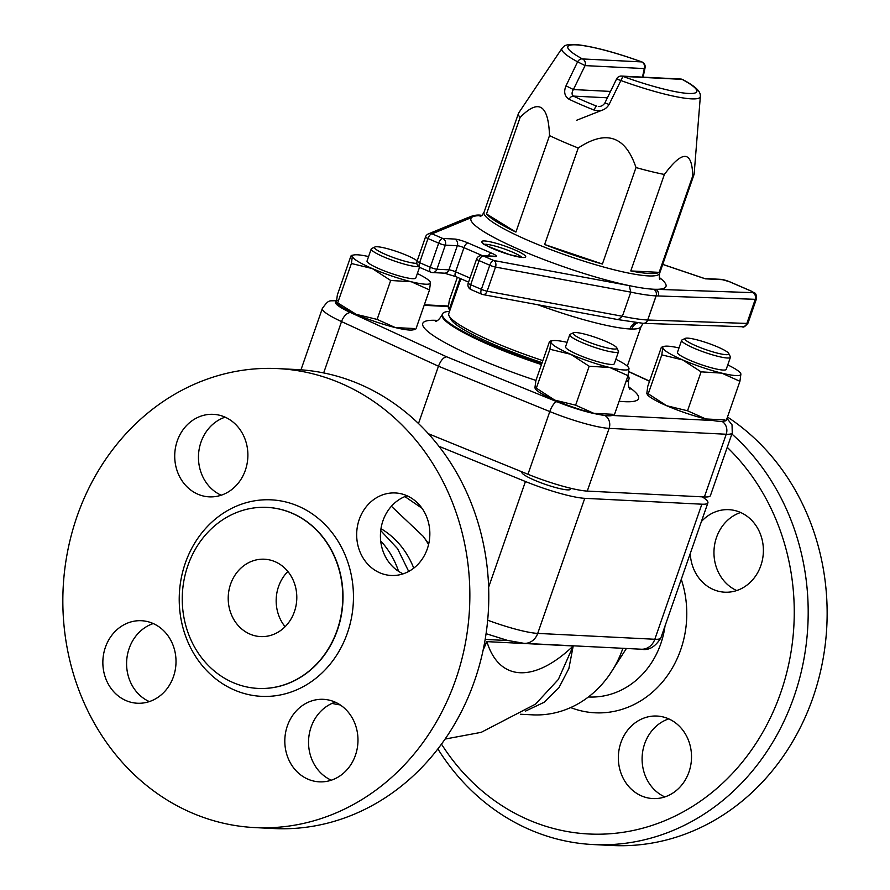 <?xml version="1.0" encoding="UTF-8"?>
<svg xmlns="http://www.w3.org/2000/svg" width="890" height="890" viewBox="0 0 890 890"><rect width="100%" height="100%" fill="white"/><g stroke="black" fill="none" stroke-linecap="round" stroke-linejoin="round"><path stroke-width="1.33" d="M637.663 322.881A10.324 9.334 -89 0 0 631.767 329.033A92.949 13.572 19.2 0 0 641.123 326.463L643.125 323.326M537.805 304.736A92.949 13.572 19.2 0 0 629.886 328.966A10.324 9.145 92.9 0 1 636.05 322.692M542.856 360.606A92.949 13.572 -160.8 0 1 449.072 315.794A92.949 13.572 -160.8 0 1 448.771 313.569L460.875 278.804M430.994 272.229A5.162 4.572 -87.1 0 0 432.418 272.562A5.162 4.572 -87.1 0 0 436.923 269.236A5.162 0.757 -160.8 0 1 430.271 267.278A5.162 2.281 113.4 0 0 430.627 272.14A5.162 2.281 113.4 0 0 430.994 272.229M471.4 289.684A5.162 2.281 -66.6 0 1 471.032 289.595A5.162 2.281 -66.6 0 1 470.688 284.733A5.162 0.757 -160.8 0 1 468.207 283.165A5.162 5.162 0 0 0 471.032 289.595L481.724 294.212A5.162 2.281 -66.6 0 1 481.368 289.35A5.162 0.757 19.2 0 0 487.119 291.197L495.519 267.078A5.162 0.757 -160.8 0 1 489.767 265.231A5.162 2.281 -66.6 0 1 493.85 260.525L483.159 255.919A5.162 4.572 -87.1 0 0 481.735 255.586A5.162 5.162 0 0 0 476.606 259.035A5.162 0.757 19.2 0 0 479.087 260.614A5.162 2.281 -66.6 0 1 483.159 255.919L495.151 256.52A5.162 4.572 -87.1 0 0 493.728 256.187L481.735 255.586M417.221 260.993A5.162 0.757 19.2 0 0 417.11 261.082A5.162 0.757 19.2 0 0 419.591 262.661A5.162 2.281 113.4 0 0 419.935 267.523L430.627 272.14A5.162 5.162 0 0 0 432.418 272.562L444.399 273.163A5.162 4.572 -87.1 0 0 448.916 269.837L436.923 269.236L445.323 245.117L457.315 245.718A5.162 0.757 -160.8 0 1 463.968 247.676L482.336 255.608M495.151 256.52A10.324 1.513 19.2 0 0 491.436 253.083L468.04 242.97A10.324 1.513 19.2 0 0 454.745 239.054L442.753 238.453L432.073 233.836A5.162 2.281 113.4 0 0 427.99 238.542L438.681 243.159A5.162 0.757 19.2 0 0 445.323 245.117A5.162 4.572 92.9 0 0 442.753 238.453A5.162 2.281 113.4 0 0 438.681 243.159L430.271 267.278L419.591 262.661L427.99 238.542A5.162 0.757 -160.8 0 1 425.509 236.963L417.11 261.082A5.162 5.162 0 0 0 419.935 267.523M481.735 215.658A103.273 15.086 19.2 0 0 471.6 217.516L432.073 233.836A5.162 5.04 -112.4 0 0 428.413 233.892L428.413 233.892A5.162 5.162 0 0 0 425.509 236.963M729.945 281.941A5.162 2.281 113.4 0 0 729.633 281.741L721.189 279.36A5.162 4.572 92.9 0 1 722.613 279.694A5.162 0.757 -160.8 0 1 729.266 281.652L750.715 290.919A5.162 0.757 -160.8 0 1 752.629 292.643L653.505 289.228A103.273 15.086 19.2 0 1 629.252 285.623L493.85 260.525A5.162 3.693 -79.5 0 1 495.519 267.078L630.788 292.143A108.435 15.842 19.2 0 0 656.075 295.892L647.675 320.011A108.435 15.842 -160.8 0 1 622.388 316.261L630.788 292.143L629.252 285.623A103.273 15.086 19.2 0 1 520.505 250.068A103.273 15.086 19.2 0 1 471.6 217.516L467.929 217.583L428.413 233.892M618.216 319.644L482.825 294.557A5.162 3.693 -79.5 0 1 482.091 294.301A5.162 2.281 -66.6 0 1 481.724 294.212A5.162 5.162 0 0 0 482.825 294.557A5.162 3.693 -79.5 0 0 487.119 291.197L622.388 316.261L618.149 319.632L643.17 323.326A5.162 4.572 -87.1 0 0 647.675 320.011A5.162 0.757 19.2 0 0 647.731 320.011L656.13 295.892A5.162 0.757 -160.8 0 1 656.075 295.892A5.162 4.572 -87.1 0 0 653.505 289.228A5.162 4.617 -88 0 1 656.13 295.892L755.254 299.307L746.855 323.426L647.731 320.011A5.162 4.617 -88 0 1 643.248 323.326L742.371 326.741A5.162 4.617 -88 0 0 746.855 323.426A10.324 1.513 -160.8 0 0 747.989 323.137L756.389 299.018C756.678 291.453 754.175 293.5 751.082 291.008A5.162 2.281 113.4 0 0 750.715 290.919M704.379 278.514L662.727 264.43M542.144 362.653A90.368 13.205 -160.8 0 1 450.663 318.998L449.072 315.794M616.581 78.965L620.964 80.545A73.291 10.702 19.2 0 0 700.341 96.476L694.144 173.984A92.949 13.572 -160.8 0 1 694.044 174.496A92.949 13.572 -160.8 0 1 692.754 175.886L659.156 272.362A92.949 13.572 -160.8 0 1 630.788 270.938L664.385 174.462A92.949 13.572 -160.8 0 1 635.994 167.554L602.397 264.03A92.949 13.572 -160.8 0 1 544.624 244.494L578.233 148.007A92.949 13.572 -160.8 0 1 549.82 135.747A92.949 13.572 -160.8 0 1 549.508 135.603L515.911 232.079A92.949 13.572 -160.8 0 1 486.507 213.967L520.105 117.48A92.949 13.572 -160.8 0 1 518.481 113.364A92.949 13.572 -160.8 0 1 518.725 112.897L562.013 48.305A73.291 10.702 19.2 0 0 577.599 61.811L585.075 65.604A5.162 4.572 -87.1 0 0 582.505 58.94A5.162 3.771 118.3 0 0 577.599 61.811L566.007 85.829C563.526 91.826 564.56 96.309 569.111 99.279A82.614 12.071 19.2 0 0 594.008 110.037A5.162 1.402 -68.4 0 1 596.801 106.199A77.619 11.336 -160.8 0 1 573.405 96.098A5.162 3.082 115.5 0 0 569.111 99.279M604.889 102.928L609.105 104.453L622.911 76.407A5.162 4.572 -87.1 0 0 621.487 76.073A5.162 5.162 0 0 0 616.592 78.954L604.9 102.917C603.331 105.332 601.217 106.544 598.536 106.544L600.361 106.377M682.107 79.366A5.162 3.771 -61.7 0 1 682.864 79.644A5.162 5.162 0 0 0 680.683 79.032A5.162 4.572 92.9 0 1 682.107 79.366A68.296 9.979 -160.8 0 1 688.56 93.461A68.296 9.979 -160.8 0 1 622.911 76.407L682.107 79.366M594.008 110.037C600.55 111.862 605.589 109.993 609.105 104.453M566.007 85.829L573.383 89.556L585.075 65.604L644.271 68.575A5.162 1.947 11.8 0 0 645.072 67.796A5.162 5.162 0 0 0 641.779 61.877L641.69 61.911A5.162 4.572 92.9 0 1 644.271 68.575L642.48 77.118M607.392 97.8L573.405 96.098C571.647 94.696 571.636 92.527 573.383 89.556L610.507 91.425M641.835 61.977L641.779 61.877C615.446 52.443 594.142 46.747 577.877 44.767C563.025 43.566 564.216 46.892 562.013 48.305M549.508 135.603C548.418 104.531 538.617 98.49 520.105 117.48M635.994 167.554C625.459 136.014 606.201 129.495 578.233 148.007M692.754 175.886C692.019 150.377 682.563 149.909 664.385 174.462M576.531 120.306L602.107 110.215M486.507 213.967L515.911 232.079M630.788 270.938L659.156 272.362M544.624 244.494L602.397 264.03M368.582 256.565A41.307 6.03 19.2 0 0 354.209 254.907A41.307 6.03 19.2 0 0 352.362 256.287A41.307 6.03 19.2 0 0 372.231 268.546A41.307 6.03 19.2 0 0 411.291 281.752A41.307 6.03 19.2 0 0 430.482 282.72A41.307 6.03 19.2 0 0 429.636 281.184A41.307 6.03 19.2 0 0 417.354 273.541M416.854 263.295A23.24 3.393 -160.8 0 1 385.67 254.495A23.24 3.393 -160.8 0 1 374.924 246.997L371.686 248.521A25.821 3.771 19.2 0 0 371.241 248.955L367.036 261.015A25.821 3.771 19.2 0 0 379.429 268.902A25.821 3.771 19.2 0 0 415.797 277.992L419.524 267.323M429.636 281.184L430.482 282.72L429.514 289.929L411.291 281.752L390.677 280.472L372.231 268.546L351.394 263.507L352.362 256.287L350.927 255.975L337.366 294.913L336.398 302.122L337.243 303.657A41.307 6.03 -160.8 0 0 356.278 314.37L377.126 319.41L395.338 327.587A41.307 6.03 -160.8 0 1 356.278 314.37L336.398 302.122M352.362 256.287L350.927 255.975M415.063 329.511L412.671 329.923A41.307 6.03 -160.8 0 1 395.338 327.587L414.518 328.543M390.677 280.472L377.126 319.41M429.514 289.929L415.953 328.866M351.394 263.507L337.833 302.433M613.566 415.274L611.174 415.686A41.307 6.03 -160.8 0 1 598.514 414.395A41.307 6.03 -160.8 0 1 593.841 413.338A41.307 6.03 -160.8 0 1 554.782 400.133A41.307 6.03 -160.8 0 1 535.747 389.42L534.901 387.884L536.336 388.196L554.782 400.133L575.63 405.173L593.841 413.338L613.021 414.306M725.472 420.881L723.081 421.293A41.307 6.03 -160.8 0 1 712.99 420.514A41.307 6.03 -160.8 0 1 705.748 418.956A41.307 6.03 -160.8 0 1 666.688 405.74A41.307 6.03 -160.8 0 1 647.653 395.026L646.808 393.491L648.243 393.803L666.688 405.74L687.536 410.78L705.748 418.956L724.927 419.913M449.984 310.087A41.307 6.03 -160.8 0 1 449.15 309.264L448.304 307.729L450.474 308.674M567.086 342.327A41.307 6.03 19.2 0 0 552.712 340.67A41.307 6.03 19.2 0 0 550.865 342.049A41.307 6.03 19.2 0 0 570.735 354.298A41.307 6.03 19.2 0 0 609.795 367.514A41.307 6.03 19.2 0 0 628.985 368.471A41.307 6.03 19.2 0 0 628.14 366.936A41.307 6.03 19.2 0 0 615.858 359.304M573.427 332.76L570.19 334.284A25.821 3.771 19.2 0 0 569.745 334.707L565.539 346.777A25.821 3.771 19.2 0 0 577.933 354.665A25.821 3.771 19.2 0 0 614.3 363.754L618.506 351.695A25.821 3.771 19.2 0 0 618.417 351.072L616.826 347.879A23.24 3.393 -160.8 0 1 606.958 347.879A23.24 3.393 -160.8 0 1 584.174 340.247A23.24 3.393 -160.8 0 1 573.427 332.76A23.24 3.393 -160.8 0 1 596.077 337.588A23.24 3.393 -160.8 0 1 616.826 347.879M628.14 366.936L628.985 368.471L628.017 375.68L609.795 367.514L589.18 366.235L570.735 354.298L549.898 349.258L550.865 342.049L549.43 341.738L535.869 380.675L534.901 387.884M550.865 342.049L549.43 341.738M589.18 366.235L575.63 405.173M628.017 375.68L614.456 414.618M549.898 349.258L536.336 388.196M570.935 488.31L570.623 489.177A25.821 3.771 -160.8 0 1 534.256 480.088A25.821 3.771 -160.8 0 1 521.863 472.201L521.985 471.845M678.992 347.934A41.307 6.03 19.2 0 0 664.619 346.277A41.307 6.03 19.2 0 0 662.772 347.656A41.307 6.03 19.2 0 0 682.641 359.916A41.307 6.03 19.2 0 0 721.712 373.121A41.307 6.03 19.2 0 0 740.892 374.089A41.307 6.03 19.2 0 0 740.046 372.543A41.307 6.03 19.2 0 0 727.764 364.911M685.333 338.367L682.096 339.891A25.821 3.771 19.2 0 0 681.651 340.325L677.446 352.384A25.821 3.771 19.2 0 0 689.839 360.272A25.821 3.771 19.2 0 0 726.207 369.361L730.412 357.302A25.821 3.771 19.2 0 0 730.323 356.679L728.743 353.486A23.24 3.393 -160.8 0 1 718.864 353.486A23.24 3.393 -160.8 0 1 696.08 345.854A23.24 3.393 -160.8 0 1 685.333 338.367A23.24 3.393 -160.8 0 1 707.984 343.195A23.24 3.393 -160.8 0 1 728.743 353.486M740.046 372.543L740.892 374.089L739.924 381.298L721.712 373.121L701.086 371.842L682.641 359.916L661.804 354.865L662.772 347.656L661.337 347.345L647.775 386.282L646.808 393.491M662.772 347.656L661.337 347.345M701.086 371.842L687.536 410.78M739.924 381.298L726.362 420.225M661.804 354.865L648.243 393.803M457.371 277.28L449.272 300.52L448.304 307.729M460.052 278.448L449.739 308.051M428.346 433.708L527.959 474.281A50.085 7.32 19.2 0 0 587.278 491.091L704.379 496.954A50.085 7.32 19.2 0 0 710.42 495.608L732.259 432.885A50.085 7.32 19.2 0 1 726.218 434.242A10.324 9.145 -87.1 0 0 722.035 421.404M541.743 363.821A98.768 14.429 -160.8 0 1 489.845 344.241A98.768 14.429 -160.8 0 1 442.475 313.959A98.768 14.429 -160.8 0 1 449.528 311.367M628.029 375.625A98.768 14.429 -160.8 0 1 629.008 378.918A98.768 14.429 -160.8 0 1 626.126 381.098M446.647 356.801C443.52 357.246 440.784 360.383 438.459 366.213L549.798 411.558A10.324 3.415 -67.8 0 1 556.884 401.702L446.647 356.801L350.693 312.624A39.761 5.807 -160.8 0 1 336.398 301.421M418.489 423.551L438.459 366.213L341.538 321.59A10.324 5.64 -65.3 0 1 350.693 312.624M371.241 248.955A25.821 3.771 19.2 0 0 383.635 256.843A25.821 3.771 19.2 0 0 418.522 266.611M374.924 246.997A23.24 3.393 -160.8 0 1 394.926 250.924A23.24 3.393 -160.8 0 1 417.188 260.881M569.745 334.707A25.821 3.771 19.2 0 0 582.138 342.606A25.821 3.771 19.2 0 0 618.506 351.695M681.651 340.325A25.821 3.771 19.2 0 0 694.044 348.213A25.821 3.771 19.2 0 0 730.412 357.302M437.88 748.935A229.787 203.432 -87.1 0 0 529.928 829.725A229.787 203.432 -87.1 0 0 593.185 844.554L612.131 845.5A229.787 203.432 -87.1 0 0 818.288 680.338A229.787 203.432 -87.1 0 0 727.475 417.032M740.636 512.507A41.307 36.568 -87.1 0 0 714.014 550.287A41.307 36.568 -87.1 0 0 736.72 590.548M668.757 718.886A41.307 36.568 -87.1 0 0 644.649 743.795A41.307 36.568 -87.1 0 0 664.852 796.917M191.584 812.77A229.787 203.432 92.9 0 1 67.584 551.522A229.787 203.432 92.9 0 1 277.847 368.594A229.787 203.432 92.9 0 1 469.531 608.282A229.787 203.432 92.9 0 1 254.84 827.589A229.787 203.432 92.9 0 1 191.584 812.77M379.819 572.804A41.307 36.568 92.9 0 1 357.524 525.845A41.307 36.568 92.9 0 1 395.327 492.96A41.307 36.568 92.9 0 1 429.792 536.047A41.307 36.568 92.9 0 1 391.188 575.474A41.307 36.568 92.9 0 1 379.819 572.804M245.329 470.298A41.307 36.568 92.9 0 1 209.228 496.854A41.307 36.568 92.9 0 1 174.774 453.767A41.307 36.568 92.9 0 1 213.366 414.339A41.307 36.568 92.9 0 1 245.329 470.298M152.869 623.389A41.307 36.568 92.9 0 1 175.163 670.348A41.307 36.568 92.9 0 1 137.36 703.234A41.307 36.568 92.9 0 1 102.906 660.146A41.307 36.568 92.9 0 1 141.499 620.719A41.307 36.568 92.9 0 1 152.869 623.389M287.37 725.884A41.307 36.568 92.9 0 1 323.459 699.329A41.307 36.568 92.9 0 1 357.925 742.416A41.307 36.568 92.9 0 1 319.321 781.843A41.307 36.568 92.9 0 1 287.37 725.884M233.024 682.563A90.624 80.234 -87.1 0 0 257.978 688.415A90.624 80.234 -87.1 0 0 342.639 601.918A90.624 80.234 -87.1 0 0 267.045 507.389A90.624 80.234 -87.1 0 0 184.119 579.535A90.624 80.234 -87.1 0 0 233.024 682.563M727.23 447.325A219.452 194.298 92.9 0 1 766.068 726.307A219.452 194.298 92.9 0 1 528.493 819.846A219.452 194.298 92.9 0 1 441.496 744.129M593.185 844.554A229.787 203.432 -87.1 0 0 794.726 694.612A229.787 203.432 -87.1 0 0 731.88 433.986M620.909 742.605A41.307 36.568 92.9 0 1 657.009 716.049A41.307 36.568 92.9 0 1 691.463 759.137A41.307 36.568 92.9 0 1 652.871 798.564A41.307 36.568 92.9 0 1 620.909 742.605M701.376 521.596A41.307 36.568 92.9 0 1 728.877 509.67A41.307 36.568 92.9 0 1 763.331 552.768A41.307 36.568 92.9 0 1 724.738 592.195A41.307 36.568 92.9 0 1 713.368 589.525A41.307 36.568 92.9 0 1 690.262 553.491M249.912 634.081A38.726 34.287 92.9 0 1 229.008 590.048A38.726 34.287 92.9 0 1 264.452 559.22A38.726 34.287 92.9 0 1 296.748 599.615A38.726 34.287 92.9 0 1 260.57 636.584A38.726 34.287 92.9 0 1 249.912 634.081M380.976 528.693A82.614 73.147 92.9 0 1 413.739 568.154M391.389 506.265L423.184 536.303A103.273 91.436 92.9 0 1 428.568 544.524M340.203 704.913A103.273 91.436 92.9 0 1 332.081 703.378M423.184 536.303L428.713 543.901M520.517 714.236L532.598 714.848A103.273 91.436 -87.1 0 0 622.878 648.309M483.148 650.045L486.897 641.634L483.982 645.995M525.445 711.121L544.09 702.31L558.931 687.714L568.888 668.479L573.216 645.962L558.33 679.471L535.524 704.124M702.266 496.854A50.085 7.32 -160.8 0 1 707.906 502.839A50.085 7.32 -160.8 0 1 701.865 504.196L584.752 498.322A50.085 7.32 -160.8 0 1 525.445 481.512L438.904 446.268M407.086 495.786A41.307 36.568 -87.1 0 0 380.475 533.566A41.307 36.568 -87.1 0 0 403.17 573.827M225.126 417.176A41.307 36.568 -87.1 0 0 198.514 454.957A41.307 36.568 -87.1 0 0 221.21 495.218M153.258 623.556A41.307 36.568 -87.1 0 0 126.647 661.337A41.307 36.568 -87.1 0 0 149.342 701.587M335.219 702.165A41.307 36.568 -87.1 0 0 311.099 727.074A41.307 36.568 -87.1 0 0 331.303 780.207M285.1 626.716A38.726 34.287 92.9 0 1 287.87 571.491M398.575 571.335A82.614 73.147 -87.1 0 0 380.686 540.953M277.847 368.594L296.793 369.55A229.787 203.432 92.9 0 1 488.465 609.227A229.787 203.432 92.9 0 1 273.786 828.546L254.84 827.589M629.886 328.966L631.767 329.033M456.281 276.745A5.162 2.281 -66.6 0 1 455.914 276.656A5.162 2.281 -66.6 0 1 455.569 271.795A5.162 0.757 19.2 0 0 448.916 269.837L457.315 245.718A5.162 4.572 92.9 0 0 454.745 239.054M469.987 278.025L455.569 271.795L463.968 247.676A5.162 2.281 113.4 0 1 468.04 242.97M491.436 253.083A5.162 2.281 113.4 0 0 488.209 255.908M514.509 249.767A23.24 3.393 19.2 0 0 481.746 241.802A23.24 3.393 19.2 0 0 514.898 256.12A23.24 3.393 19.2 0 0 514.509 249.767M479.087 260.614L489.767 265.231L481.368 289.35L470.688 284.733L479.087 260.614M481.98 215.391A5.162 4.517 93.7 0 1 482.024 215.391A5.162 4.572 -87.2 0 0 481.946 215.391C477.118 214.446 471.945 215.491 466.449 218.517M752.629 292.643A5.162 4.617 -88 0 1 755.254 299.307A10.324 1.513 19.2 0 0 756.389 299.018M658.233 295.958A5.162 4.617 -88 0 0 655.607 289.295A103.273 15.086 19.2 0 0 659.301 277.491M659.935 279.204C659.312 279.36 659.201 277.424 659.601 273.397A92.949 13.572 -160.8 0 1 606.769 267.879A92.949 13.572 -160.8 0 1 515.065 234.493A92.949 13.572 -160.8 0 1 484.049 212.254L518.481 113.364M722.613 279.694L705.281 278.826M751.082 291.008L729.633 281.741A5.162 2.281 113.4 0 0 729.266 281.652M484.505 244.316A20.659 3.015 -160.8 0 1 512.473 252.126A20.659 3.015 -160.8 0 1 521.829 257.31M582.505 58.94A68.296 9.979 -160.8 0 1 576.053 44.856A68.296 9.979 -160.8 0 1 641.69 61.911L582.505 58.94M598.514 414.395A39.761 5.807 -160.8 0 1 556.884 401.702M712.99 420.514L612.409 415.474M628.718 371.697L649.522 381.276M424.152 305.326L448.326 306.538M437.546 320.411A114.276 16.699 19.2 0 0 438.192 338.723A114.276 16.699 19.2 0 0 535.947 380.442M619.117 401.223A114.276 16.699 19.2 0 0 628.863 387.028M629.008 378.918L628.785 379.685A98.812 14.429 -160.8 0 1 625.859 381.888M541.476 364.589A98.812 14.429 -160.8 0 1 442.174 314.704C439.816 318.854 437.535 321.101 435.299 321.468M527.959 474.281L549.798 411.558A50.085 7.32 19.2 0 0 609.116 428.368A10.324 9.145 -87.1 0 0 604.866 415.497M587.278 491.091L609.116 428.368L726.218 434.242L704.379 496.954M337.41 300.453C328.977 301.71 329.745 298.172 322.347 308.441A50.085 7.32 19.2 0 0 341.538 321.59L323.66 372.932M234.337 689.995A98.367 87.087 -87.1 0 0 352.518 582.46A98.367 87.087 -87.1 0 0 212.176 521.829A98.367 87.087 -87.1 0 0 234.337 689.995M267.167 507.4A90.624 80.234 92.9 0 1 267.289 507.4A90.624 80.234 92.9 0 1 342.884 601.929A90.624 80.234 92.9 0 1 258.211 688.426A90.624 80.234 92.9 0 1 258.089 688.415M570.657 707.572A98.111 86.864 -87.1 0 0 661.793 682.797A98.111 86.864 -87.1 0 0 681.273 579.323M665.019 625.981A82.614 73.147 92.9 0 1 588.557 696.97L588.412 696.959M421.993 508.246L404.894 496.598M485.172 639.409L508.134 640.566M486.897 641.634L573.216 645.962A154.916 68.374 -66.6 0 1 486.897 641.634M525.445 481.512L488.632 587.2M707.906 502.839L660.87 637.919C655.196 646.986 648.677 650.757 641.29 649.222L524.188 643.359A15.486 13.717 -87.1 0 0 537.716 633.402A50.085 7.32 -160.8 0 1 487.687 620.197M641.29 649.222A15.486 13.717 -87.1 0 0 654.817 639.265L537.716 633.402L584.752 498.322M660.87 637.919A50.085 7.32 -160.8 0 1 654.817 639.265L701.865 504.196M627.305 366.124L641.123 326.463M468.563 282.119L455.914 276.656L444.399 273.163M476.606 259.035L468.207 283.165M742.371 326.741C743.284 327.765 745.164 326.563 747.989 323.137M662.739 264.375L704.847 278.615M484.049 212.254L482.002 215.424L480.166 216.604M721.189 279.36L704.58 278.526M523.042 257.51L509.803 254.718C489.211 247.053 480.366 243.248 483.27 243.304L483.437 243.715M659.601 273.397L694.044 174.496M645.061 67.84L643.103 77.152M680.683 79.032L621.487 76.073M682.864 79.644C701.053 89.323 700.297 93.984 700.341 96.476M354.209 254.907L351.817 255.319M552.712 340.67L550.32 341.081M664.619 346.277L662.227 346.688M442.475 313.959L442.174 314.704M628.785 379.685C628.051 384.402 628.44 387.595 629.964 389.264M649.578 381.12L628.74 371.531M726.985 418.456L732.036 424.841L732.259 432.885M448.382 306.015L424.33 304.803M300.976 369.806L322.347 308.441M626.393 648.476L609.55 674.676M445.1 739.067L481.212 732.337L535.502 704.135M524.188 643.359L507.656 640.444L486.074 633.68M408.699 571.436L397.574 548.685L380.72 530.596"/></g></svg>
